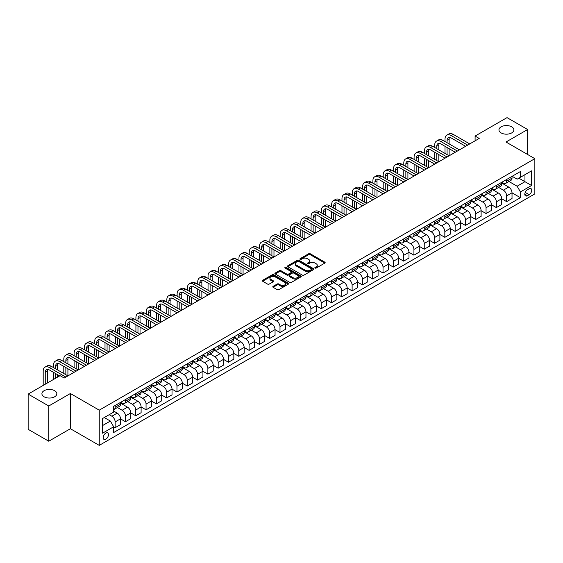 <?xml version="1.0" encoding="UTF-8"?>
<svg xmlns="http://www.w3.org/2000/svg" width="563" height="563" viewBox="0 0 563 563"><rect width="100%" height="100%" fill="white"/><g stroke="black" fill="none" stroke-linecap="round" stroke-linejoin="round"><path stroke-width="0.84" d="M315.09 268.058A0.802 0.464 0 0 0 316.223 268.058L324.816 263.097A1.147 0.662 0 0 0 325.154 262.625A1.147 0.662 0 0 0 324.816 262.161L310.255 253.751A1.147 0.662 0 0 0 308.637 253.751L300.044 258.72A0.802 0.464 0 0 0 301.177 259.367L302.289 258.727A3.659 2.111 0 0 1 307.468 258.727L308.679 259.43A3.659 2.111 0 0 1 309.749 260.922A3.659 2.111 0 0 1 308.679 262.421L307.567 263.062A0.802 0.464 0 0 0 308.7 263.716L309.812 263.069A3.659 2.111 0 0 1 314.991 263.069L316.202 263.773A3.659 2.111 0 0 1 317.272 265.264A3.659 2.111 0 0 1 316.202 266.763L315.09 267.404A0.802 0.464 0 0 0 315.09 268.058L315.09 267.404M54.646 390.701A7.46 4.307 0 0 0 46.518 389.765A7.46 4.307 0 0 0 41.915 393.748A7.46 4.307 0 0 0 44.097 396.788A7.46 4.307 0 0 0 52.232 397.724A7.46 4.307 0 0 0 56.835 393.748A7.46 4.307 0 0 0 54.646 390.701M511.69 126.83A7.46 4.307 0 0 0 503.561 125.894A7.46 4.307 0 0 0 498.952 129.877A7.46 4.307 0 0 0 501.14 132.924A7.46 4.307 0 0 0 509.269 133.853A7.46 4.307 0 0 0 513.871 129.877A7.46 4.307 0 0 0 511.69 126.83M105.837 439.189A3.73 2.153 120 0 0 108.272 435.903A3.73 2.153 120 0 0 107.702 432.919A3.73 2.153 120 0 0 105.837 433.102A3.73 2.153 120 0 0 103.395 436.388A3.73 2.153 120 0 0 103.972 439.379A3.73 2.153 120 0 0 105.837 439.189M273.118 286.356A1.147 0.662 0 0 0 272.788 286.827A1.147 0.662 0 0 0 273.118 287.292L277.207 289.649A1.147 0.662 0 0 0 278.826 289.649L288.369 284.139A1.147 0.662 0 0 0 288.706 283.675A1.147 0.662 0 0 0 288.369 283.203L273.808 274.793A1.147 0.662 0 0 0 272.189 274.793L262.647 280.311A1.147 0.662 0 0 0 262.309 280.775A1.147 0.662 0 0 0 262.647 281.24L267.58 284.09A1.147 0.662 0 0 0 269.198 284.09L273.28 281.732A1.147 0.662 0 0 0 273.618 281.268A1.147 0.662 0 0 0 273.28 280.796L270.838 279.389A3.061 1.766 0 0 1 269.937 278.136A3.061 1.766 0 0 1 271.83 276.503A3.061 1.766 0 0 1 275.166 276.883L284.751 282.422A3.061 1.766 0 0 1 285.645 283.675A3.061 1.766 0 0 1 283.759 285.3A3.061 1.766 0 0 1 280.423 284.92L278.826 283.998A1.147 0.662 0 0 0 277.207 283.998L273.118 286.356L273.118 287.292L277.207 284.948L277.207 283.998M70.389 393.509L48.756 406L28.15 394.1L28.15 429.316L48.756 441.216L70.389 428.725L99.243 445.375L99.243 410.16L70.389 393.509L70.389 428.725M527.637 154.501L527.637 129.518L506.003 142.01L534.85 158.667L99.243 410.16M527.637 129.518L507.031 117.625L475.095 136.063L475.095 140.82M28.15 394.1L60.086 375.662L64.21 378.04L479.212 138.442L475.095 136.063M302.366 275.124A1.147 0.662 0 0 0 303.985 275.124L313.535 269.614A1.147 0.662 0 0 0 313.865 269.142A1.147 0.662 0 0 0 313.535 268.678L298.967 260.268A1.147 0.662 0 0 0 297.348 260.268L287.806 265.778A1.147 0.662 0 0 0 287.468 266.25A1.147 0.662 0 0 0 287.806 266.714L302.366 275.124M285.335 268.234A0.802 0.464 0 0 1 286.145 268.347L286.145 267.39L300.952 275.94A1.147 0.662 0 0 1 301.289 276.405A1.147 0.662 0 0 1 300.952 276.876L291.409 282.387A1.147 0.662 0 0 1 289.79 282.387L275.223 273.977L275.223 273.048A1.147 0.662 0 0 0 274.892 273.512A1.147 0.662 0 0 0 275.223 273.977M275.223 273.048L279.311 270.683A1.147 0.662 0 0 1 280.93 270.683L286.834 274.097A1.147 0.662 0 0 0 288.453 274.097L291.162 272.534A1.147 0.662 0 0 0 291.5 272.063A1.147 0.662 0 0 0 291.162 271.598L285.012 268.044A0.802 0.464 0 0 1 286.145 267.39M529.164 188.788L527.348 189.837A3.61 2.083 120 0 0 524.99 193.018A3.61 2.083 120 0 0 525.539 195.917A3.61 2.083 120 0 0 527.348 195.734L529.164 194.692A3.61 2.083 120 0 0 531.521 191.504A3.61 2.083 120 0 0 530.972 188.612A3.61 2.083 120 0 0 529.164 188.788M99.243 445.375L534.85 193.883L534.85 158.667M512.14 176.296L517.13 179.175L520.423 177.275L520.423 171.518L113.663 406.359L113.663 412.116L102.536 418.541L102.536 433.193L113.663 426.768L113.663 432.532L520.423 197.69L520.423 191.927L517.13 186.219L508.931 181.49M520.423 177.275L531.556 170.849L531.556 185.509L520.423 191.927M48.756 406L48.756 441.216M518.861 178.175L524.962 181.701L524.962 174.657L531.556 170.849M517.13 186.219L524.962 181.701L531.556 185.509M102.536 425.579L110.369 421.061L104.268 417.542M113.663 426.817L115.148 427.676L115.148 421.919A4.666 2.695 -120 0 0 111.854 416.205L109.215 414.685M115.148 427.676L120.503 424.579L120.503 418.823A4.666 2.695 -120 0 0 117.21 413.115L113.663 411.067M120.503 418.872L125.45 421.729L125.45 415.966A4.666 2.695 -120 0 0 122.157 410.258L117.421 407.528M125.45 421.729L130.806 418.633L130.806 412.876A4.666 2.695 -120 0 0 127.512 407.169L120.503 403.122M130.806 412.925L135.753 415.775L135.753 410.019A4.666 2.695 -120 0 0 132.46 404.311L127.724 401.574M135.753 415.775L141.109 412.686L141.109 406.929A4.666 2.695 -120 0 0 137.815 401.215L130.806 397.175M141.109 406.972L146.056 409.829L146.056 404.072A4.666 2.695 -120 0 0 142.763 398.365L138.026 395.627M146.056 409.829L151.412 406.739L151.412 400.976A4.666 2.695 -120 0 0 148.118 395.268L141.109 391.222M151.412 401.025L156.359 403.882L156.359 398.125A4.666 2.695 -120 0 0 153.066 392.411L148.329 389.68M156.359 403.882L161.715 400.786L161.715 395.029A4.666 2.695 -120 0 0 158.421 389.322L151.412 385.275M161.715 395.078L166.662 397.935L166.662 392.179A4.666 2.695 -120 0 0 163.369 386.464L158.632 383.734M166.662 397.935L172.018 394.839L172.018 389.082A4.666 2.695 -120 0 0 168.724 383.375L161.715 379.328M172.018 389.132L176.965 391.982L176.965 386.225A4.666 2.695 -120 0 0 173.671 380.518L168.935 377.78M176.965 391.982L182.321 388.892L182.321 383.136A4.666 2.695 -120 0 0 179.027 377.421L172.018 373.382M182.321 383.185L187.268 386.035L187.268 380.278A4.666 2.695 -120 0 0 183.974 374.571L179.238 371.833M187.268 386.035L192.623 382.946L192.623 377.189A4.666 2.695 -120 0 0 189.33 371.474L182.321 367.428M192.623 377.231L197.571 380.088L197.571 374.332A4.666 2.695 -120 0 0 194.277 368.617L189.541 365.887M197.571 380.088L202.926 376.992L202.926 371.235A4.666 2.695 -120 0 0 199.633 365.528L192.623 361.481M202.926 371.284L207.874 374.142L207.874 368.385A4.666 2.695 -120 0 0 204.58 362.671L199.844 359.94M207.874 374.142L213.229 371.045L213.229 365.288A4.666 2.695 -120 0 0 209.936 359.581L202.926 355.534M213.229 365.338L218.177 368.195L218.177 362.431A4.666 2.695 -120 0 0 214.883 356.724L210.147 353.993M218.177 368.195L223.532 365.098L223.532 359.342A4.666 2.695 -120 0 0 220.239 353.627L213.229 349.588M223.532 359.391L228.479 362.241L228.479 356.485A4.666 2.695 -120 0 0 225.186 350.777L220.45 348.04M228.479 362.241L233.835 359.152L233.835 353.395A4.666 2.695 -120 0 0 230.541 347.681L223.532 343.634M233.835 353.437L238.782 356.295L238.782 350.538A4.666 2.695 -120 0 0 235.489 344.823L230.753 342.093M238.782 356.295L244.145 353.205L244.145 347.441A4.666 2.695 -120 0 0 240.844 341.734L233.835 337.687M244.145 347.491L249.085 350.348L249.085 344.591A4.666 2.695 -120 0 0 245.792 338.877L241.055 336.146M249.085 350.348L254.448 347.251L254.448 341.495A4.666 2.695 -120 0 0 251.147 335.787L244.145 331.741M254.448 341.544L259.388 344.401L259.388 338.637A4.666 2.695 -120 0 0 256.095 332.93L251.358 330.2M259.388 344.401L264.751 341.305L264.751 335.548A4.666 2.695 -120 0 0 261.45 329.834L254.448 325.794M264.751 335.597L269.691 338.447L269.691 332.691A4.666 2.695 -120 0 0 266.398 326.983L261.661 324.246M269.691 338.447L275.054 335.358L275.054 329.601A4.666 2.695 -120 0 0 271.753 323.887L264.751 319.84M275.054 329.644L279.994 332.501L279.994 326.744A4.666 2.695 -120 0 0 276.7 321.03L271.964 318.299M279.994 332.501L285.357 329.411L285.357 323.648A4.666 2.695 -120 0 0 282.056 317.94L275.054 313.894M285.357 323.697L290.297 326.554L290.297 320.797A4.666 2.695 -120 0 0 287.003 315.083L282.267 312.352M290.297 326.554L295.659 323.458L295.659 317.701A4.666 2.695 -120 0 0 292.359 311.993L285.357 307.947M295.659 317.75L300.6 320.607L300.6 314.844A4.666 2.695 -120 0 0 297.306 309.136L292.57 306.406M300.6 320.607L305.962 317.511L305.962 311.754A4.666 2.695 -120 0 0 302.662 306.04L295.659 302M305.962 311.803L310.903 314.654L310.903 308.897A4.666 2.695 -120 0 0 307.609 303.19L302.873 300.452M310.903 314.654L316.265 311.564L316.265 305.808A4.666 2.695 -120 0 0 312.965 300.093L305.962 296.047M316.265 305.85L321.206 308.707L321.206 302.95A4.666 2.695 -120 0 0 317.912 297.243L313.176 294.505M321.206 308.707L326.568 305.618L326.568 299.854A4.666 2.695 -120 0 0 323.268 294.146L316.265 290.1M326.568 299.903L331.508 302.76L331.508 297.004A4.666 2.695 -120 0 0 328.215 291.289L323.479 288.559M331.508 302.76L336.871 299.664L336.871 293.907A4.666 2.695 -120 0 0 333.57 288.2L326.568 284.153M336.871 293.956L341.811 296.814L341.811 291.05A4.666 2.695 -120 0 0 338.518 285.342L333.782 282.612M341.811 296.814L347.174 293.717L347.174 287.96A4.666 2.695 -120 0 0 343.873 282.253L336.871 278.206M347.174 288.01L352.114 290.86L352.114 285.103A4.666 2.695 -120 0 0 348.821 279.396L344.084 276.658M352.114 290.86L357.477 287.77L357.477 282.014A4.666 2.695 -120 0 0 354.176 276.299L347.174 272.26M357.477 282.056L362.417 284.913L362.417 279.157A4.666 2.695 -120 0 0 359.124 273.449L354.387 270.712M362.417 284.913L367.78 281.824L367.78 276.06A4.666 2.695 -120 0 0 364.479 270.353L357.477 266.306M367.78 276.109L372.72 278.966L372.72 273.21A4.666 2.695 -120 0 0 369.427 267.495L364.69 264.765M372.72 278.966L378.083 275.87L378.083 270.113A4.666 2.695 -120 0 0 374.782 264.406L367.78 260.359M378.083 270.163L383.023 273.02L383.023 267.263A4.666 2.695 -120 0 0 379.729 261.549L374.993 258.818M383.023 273.02L388.386 269.923L388.386 264.167A4.666 2.695 -120 0 0 385.085 258.459L378.083 254.413M388.386 264.216L393.326 267.066L393.326 261.309A4.666 2.695 -120 0 0 390.032 255.602L385.296 252.864M393.326 267.066L398.688 263.977L398.688 258.22A4.666 2.695 -120 0 0 395.388 252.506L388.386 248.466M398.688 258.269L403.629 261.119L403.629 255.363A4.666 2.695 -120 0 0 400.335 249.655L395.599 246.918M403.629 261.119L408.991 258.03L408.991 252.273A4.666 2.695 -120 0 0 405.691 246.559L398.688 242.512M408.991 252.315L413.932 255.173L413.932 249.416A4.666 2.695 -120 0 0 410.638 243.702L405.902 240.971M413.932 255.173L419.294 252.076L419.294 246.32A4.666 2.695 -120 0 0 415.994 240.612L408.991 236.566M419.294 246.369L424.235 249.226L424.235 243.469A4.666 2.695 -120 0 0 420.941 237.755L416.205 235.024M424.235 249.226L429.597 246.13L429.597 240.373A4.666 2.695 -120 0 0 426.297 234.665L419.294 230.619M429.597 240.422L434.537 243.279L434.537 237.516A4.666 2.695 -120 0 0 431.244 231.808L426.508 229.078M434.537 243.279L439.9 240.183L439.9 234.426A4.666 2.695 -120 0 0 436.599 228.712L429.597 224.672M439.9 234.475L444.84 237.326L444.84 231.569A4.666 2.695 -120 0 0 441.547 225.862L436.811 223.124M444.84 237.326L450.203 234.236L450.203 228.479A4.666 2.695 -120 0 0 446.902 222.765L439.9 218.718M450.203 228.522L455.143 231.379L455.143 225.622A4.666 2.695 -120 0 0 451.85 219.908L447.113 217.177M455.143 231.379L460.506 228.289L460.506 222.526A4.666 2.695 -120 0 0 457.205 216.818L450.203 212.772M460.506 222.575L465.446 225.432L465.446 219.676A4.666 2.695 -120 0 0 462.153 213.961L457.416 211.231M465.446 225.432L470.809 222.336L470.809 216.579A4.666 2.695 -120 0 0 467.508 210.872L460.506 206.825M470.809 216.628L475.749 219.486L475.749 213.722A4.666 2.695 -120 0 0 472.456 208.014L467.719 205.284M475.749 219.486L481.112 216.389L481.112 210.632A4.666 2.695 -120 0 0 477.811 204.918L470.809 200.878M481.112 210.682L486.052 213.532L486.052 207.775A4.666 2.695 -120 0 0 482.758 202.068L478.022 199.33M486.052 213.532L491.415 210.442L491.415 204.686A4.666 2.695 -120 0 0 488.114 198.971L481.112 194.925M491.415 204.728L496.355 207.585L496.355 201.828A4.666 2.695 -120 0 0 493.061 196.114L488.325 193.383M496.355 207.585L501.717 204.496L501.717 198.732A4.666 2.695 -120 0 0 498.417 193.025L491.415 188.978M501.717 198.781L506.658 201.638L506.658 195.882A4.666 2.695 -120 0 0 503.364 190.167L498.628 187.437M506.658 201.638L512.02 198.542L512.02 192.785A4.666 2.695 -120 0 0 508.72 187.078L501.717 183.031M501.837 182.243L503.364 183.123A4.666 2.695 -120 0 0 505.694 183.355A4.666 2.695 -120 0 0 506.658 181.223L506.658 179.463M491.534 188.197L493.061 189.077A4.666 2.695 -120 0 0 495.391 189.302A4.666 2.695 -120 0 0 496.355 187.169L496.355 185.41M481.231 194.144L482.758 195.023A4.666 2.695 -120 0 0 485.088 195.255A4.666 2.695 -120 0 0 486.052 193.116L486.052 191.357M470.928 200.09L472.456 200.97A4.666 2.695 -120 0 0 474.785 201.202A4.666 2.695 -120 0 0 475.749 199.07L475.749 197.303M460.625 206.037L462.153 206.917A4.666 2.695 -120 0 0 464.482 207.149A4.666 2.695 -120 0 0 465.446 205.016L465.446 203.257M450.323 211.991L451.85 212.87A4.666 2.695 -120 0 0 454.179 213.096A4.666 2.695 -120 0 0 455.143 210.963L455.143 209.204M440.02 217.937L441.547 218.817A4.666 2.695 -120 0 0 443.876 219.049A4.666 2.695 -120 0 0 444.84 216.91L444.84 215.15M429.717 223.884L431.244 224.764A4.666 2.695 -120 0 0 433.573 224.996A4.666 2.695 -120 0 0 434.537 222.864L434.537 221.097M419.414 229.831L420.941 230.71A4.666 2.695 -120 0 0 423.27 230.943A4.666 2.695 -120 0 0 424.235 228.81L424.235 227.051M409.111 235.777L410.638 236.664A4.666 2.695 -120 0 0 412.968 236.889A4.666 2.695 -120 0 0 413.932 234.757L413.932 232.998M398.808 241.731L400.335 242.611A4.666 2.695 -120 0 0 402.665 242.843A4.666 2.695 -120 0 0 403.629 240.704L403.629 238.944M388.505 247.678L390.032 248.557A4.666 2.695 -120 0 0 392.362 248.79A4.666 2.695 -120 0 0 393.326 246.657L393.326 244.891M378.202 253.624L379.729 254.504A4.666 2.695 -120 0 0 382.059 254.736A4.666 2.695 -120 0 0 383.023 252.604L383.023 250.845M367.899 259.571L369.427 260.458A4.666 2.695 -120 0 0 371.756 260.683A4.666 2.695 -120 0 0 372.72 258.551L372.72 256.791M357.596 265.525L359.124 266.405A4.666 2.695 -120 0 0 361.453 266.637A4.666 2.695 -120 0 0 362.417 264.497L362.417 262.738M347.294 271.472L348.821 272.351A4.666 2.695 -120 0 0 351.15 272.583A4.666 2.695 -120 0 0 352.114 270.451L352.114 268.685M336.991 277.418L338.518 278.298A4.666 2.695 -120 0 0 340.847 278.53A4.666 2.695 -120 0 0 341.811 276.398L341.811 274.638M326.688 283.365L328.215 284.245A4.666 2.695 -120 0 0 330.544 284.477A4.666 2.695 -120 0 0 331.508 282.344L331.508 280.585M316.385 289.319L317.912 290.198A4.666 2.695 -120 0 0 320.241 290.431A4.666 2.695 -120 0 0 321.206 288.291L321.206 286.532M306.082 295.265L307.609 296.145A4.666 2.695 -120 0 0 309.939 296.377A4.666 2.695 -120 0 0 310.903 294.238L310.903 292.478M295.779 301.212L297.306 302.092A4.666 2.695 -120 0 0 299.636 302.324A4.666 2.695 -120 0 0 300.6 300.192L300.6 298.432M285.476 307.159L287.003 308.038A4.666 2.695 -120 0 0 289.333 308.271A4.666 2.695 -120 0 0 290.297 306.138L290.297 304.379M275.173 313.112L276.7 313.992A4.666 2.695 -120 0 0 279.03 314.217A4.666 2.695 -120 0 0 279.994 312.085L279.994 310.326M264.87 319.059L266.398 319.939A4.666 2.695 -120 0 0 268.727 320.171A4.666 2.695 -120 0 0 269.691 318.032L269.691 316.272M254.567 325.006L256.095 325.886A4.666 2.695 -120 0 0 258.424 326.118A4.666 2.695 -120 0 0 259.388 323.985L259.388 322.219M244.265 330.953L245.792 331.832A4.666 2.695 -120 0 0 248.121 332.064A4.666 2.695 -120 0 0 249.085 329.932L249.085 328.173M233.962 336.906L235.489 337.786A4.666 2.695 -120 0 0 237.818 338.011A4.666 2.695 -120 0 0 238.782 335.879L238.782 334.119M223.659 342.853L225.186 343.733A4.666 2.695 -120 0 0 227.515 343.965A4.666 2.695 -120 0 0 228.479 341.825L228.479 340.066M213.356 348.8L214.883 349.679A4.666 2.695 -120 0 0 217.212 349.912A4.666 2.695 -120 0 0 218.177 347.779L218.177 346.013M203.053 354.746L204.58 355.626A4.666 2.695 -120 0 0 206.91 355.858A4.666 2.695 -120 0 0 207.874 353.726L207.874 351.966M192.75 360.693L194.277 361.58A4.666 2.695 -120 0 0 196.607 361.805A4.666 2.695 -120 0 0 197.571 359.673L197.571 357.913M182.447 366.647L183.974 367.526A4.666 2.695 -120 0 0 186.304 367.759A4.666 2.695 -120 0 0 187.268 365.619L187.268 363.86M172.144 372.593L173.671 373.473A4.666 2.695 -120 0 0 176.001 373.705A4.666 2.695 -120 0 0 176.965 371.573L176.965 369.807M161.841 378.54L163.369 379.42A4.666 2.695 -120 0 0 165.698 379.652A4.666 2.695 -120 0 0 166.662 377.52L166.662 375.76M151.538 384.487L153.066 385.374A4.666 2.695 -120 0 0 155.395 385.599A4.666 2.695 -120 0 0 156.359 383.466L156.359 381.707M141.236 390.44L142.763 391.32A4.666 2.695 -120 0 0 145.092 391.552A4.666 2.695 -120 0 0 146.056 389.413L146.056 387.654M130.933 396.387L132.46 397.267A4.666 2.695 -120 0 0 134.789 397.499A4.666 2.695 -120 0 0 135.753 395.367L135.753 393.6M120.63 402.334L122.157 403.214A4.666 2.695 -120 0 0 124.486 403.446A4.666 2.695 -120 0 0 125.45 401.313L125.45 399.554M512.02 192.835L520.423 197.69M505.694 183.355L511.056 180.266A4.666 2.695 -120 0 0 512.02 178.126L512.02 176.367M495.391 189.302L500.753 186.212A4.666 2.695 -120 0 0 501.717 184.08L501.717 182.313M485.088 195.255L490.45 192.159A4.666 2.695 -120 0 0 491.415 190.027L491.415 188.267M474.785 201.202L480.148 198.106A4.666 2.695 -120 0 0 481.112 195.973L481.112 194.214M464.482 207.149L469.838 204.059A4.666 2.695 -120 0 0 470.809 201.92L470.809 200.161M454.179 213.096L459.535 210.006A4.666 2.695 -120 0 0 460.506 207.874L460.506 206.107M443.876 219.049L449.232 215.953A4.666 2.695 -120 0 0 450.203 213.82L450.203 212.061M433.573 224.996L438.929 221.899A4.666 2.695 -120 0 0 439.9 219.767L439.9 218.008M423.27 230.943L428.626 227.853A4.666 2.695 -120 0 0 429.597 225.714L429.597 223.954M412.968 236.889L418.323 233.8A4.666 2.695 -120 0 0 419.294 231.667L419.294 229.901M402.665 242.843L408.02 239.747A4.666 2.695 -120 0 0 408.991 237.614L408.991 235.855M392.362 248.79L397.717 245.693A4.666 2.695 -120 0 0 398.688 243.561L398.688 241.801M382.059 254.736L387.414 251.647A4.666 2.695 -120 0 0 388.386 249.508L388.386 247.748M371.756 260.683L377.111 257.594A4.666 2.695 -120 0 0 378.083 255.461L378.083 253.695M361.453 266.637L366.809 263.54A4.666 2.695 -120 0 0 367.78 261.408L367.78 259.649M351.15 272.583L356.506 269.487A4.666 2.695 -120 0 0 357.477 267.355L357.477 265.595M340.847 278.53L346.203 275.441A4.666 2.695 -120 0 0 347.174 273.301L347.174 271.542M330.544 284.477L335.9 281.387A4.666 2.695 -120 0 0 336.871 279.248L336.871 277.489M320.241 290.431L325.597 287.334A4.666 2.695 -120 0 0 326.568 285.202L326.568 283.442M309.939 296.377L315.294 293.281A4.666 2.695 -120 0 0 316.265 291.148L316.265 289.389M299.636 302.324L304.991 299.227A4.666 2.695 -120 0 0 305.962 297.095L305.962 295.336M289.333 308.271L294.688 305.181A4.666 2.695 -120 0 0 295.659 303.042L295.659 301.282M279.03 314.217L284.385 311.128A4.666 2.695 -120 0 0 285.357 308.996L285.357 307.229M268.727 320.171L274.082 317.075A4.666 2.695 -120 0 0 275.054 314.942L275.054 313.183M258.424 326.118L263.78 323.021A4.666 2.695 -120 0 0 264.751 320.889L264.751 319.13M248.121 332.064L253.477 328.975A4.666 2.695 -120 0 0 254.448 326.836L254.448 325.076M237.818 338.011L243.174 334.922A4.666 2.695 -120 0 0 244.145 332.789L244.145 331.023M227.515 343.965L232.871 340.868A4.666 2.695 -120 0 0 233.835 338.736L233.835 336.977M217.212 349.912L222.568 346.815A4.666 2.695 -120 0 0 223.532 344.683L223.532 342.923M206.91 355.858L212.265 352.769A4.666 2.695 -120 0 0 213.229 350.629L213.229 348.87M196.607 361.805L201.962 358.715A4.666 2.695 -120 0 0 202.926 356.583L202.926 354.817M186.304 367.759L191.659 364.662A4.666 2.695 -120 0 0 192.623 362.53L192.623 360.77M176.001 373.705L181.356 370.609A4.666 2.695 -120 0 0 182.321 368.476L182.321 366.717M165.698 379.652L171.053 376.563A4.666 2.695 -120 0 0 172.018 374.423L172.018 372.664M155.395 385.599L160.751 382.509A4.666 2.695 -120 0 0 161.715 380.377L161.715 378.61M145.092 391.552L150.448 388.456A4.666 2.695 -120 0 0 151.412 386.324L151.412 384.564M134.789 397.499L140.145 394.403A4.666 2.695 -120 0 0 141.109 392.27L141.109 390.511M124.486 403.446L129.842 400.356A4.666 2.695 -120 0 0 130.806 398.217L130.806 396.458M113.663 409.582A4.666 2.695 -120 0 0 114.183 409.392L119.539 406.303A4.666 2.695 -120 0 0 120.503 404.164L120.503 402.404M114.183 409.392A4.666 2.695 -120 0 0 115.148 407.26L115.148 405.501M110.369 421.061L113.663 426.768M315.414 268.171L316.202 267.714A3.659 2.111 0 0 0 317.272 266.222L317.272 265.264M309.749 260.922L309.749 261.872A3.659 2.111 0 0 1 308.679 263.371L307.884 263.829M324.816 262.161L324.816 263.097L310.255 254.708A1.147 0.662 0 0 0 308.637 254.708L300.361 259.487M313.535 268.678L313.535 269.614L298.967 261.218A1.147 0.662 0 0 0 297.348 261.218L287.82 266.721M311.508 269.473A0.802 0.464 0 0 0 311.508 268.818L298.728 261.436A0.802 0.464 0 0 0 297.595 261.436L296.419 262.112A3.659 2.111 0 0 0 295.35 263.611A3.659 2.111 0 0 0 296.419 265.103L305.16 270.149A3.659 2.111 0 0 0 310.34 270.149L311.508 269.473L311.508 270.423A0.802 0.464 0 0 0 311.747 270.099L311.747 269.142M295.35 263.611L295.35 264.561A3.659 2.111 0 0 0 296.419 266.053L296.419 265.103M311.508 270.423L310.34 271.099A3.659 2.111 0 0 1 305.16 271.099L296.419 266.053M275.237 273.991L279.311 271.64L279.311 270.683M291.5 272.063L291.5 273.013A1.147 0.662 0 0 1 291.162 273.484L288.453 275.047A1.147 0.662 0 0 1 286.834 275.047L280.93 271.64A1.147 0.662 0 0 0 279.311 271.64M286.145 268.347L300.938 276.883M292.964 277.636A3.061 1.766 0 0 0 296.3 278.016A3.061 1.766 0 0 0 298.186 276.384A3.061 1.766 0 0 0 297.292 275.138L293.914 273.182A1.147 0.662 0 0 0 292.296 273.182L289.586 274.751A1.147 0.662 0 0 0 289.248 275.216A1.147 0.662 0 0 0 289.586 275.687L292.964 277.636L292.964 278.586A3.061 1.766 0 0 0 296.3 278.966A3.061 1.766 0 0 0 298.186 277.334L298.186 276.384M289.248 275.216L289.248 276.166A1.147 0.662 0 0 0 289.586 276.637L289.586 275.687M292.964 278.586L289.586 276.637M285.645 283.675L285.645 284.625A3.061 1.766 0 0 1 283.759 286.257A3.061 1.766 0 0 1 280.423 285.87L278.826 284.948A1.147 0.662 0 0 0 277.207 284.948M269.937 278.136L269.937 279.086A3.061 1.766 0 0 0 270.838 280.339L270.838 279.389M273.28 280.796L273.28 281.732L270.838 280.339M288.369 283.203L288.369 284.139L273.808 275.75A1.147 0.662 0 0 0 272.189 275.75L262.661 281.254M445.009 141.538L445.009 139.152A8.741 5.046 60 0 1 446.818 135.155L448.88 133.966A8.741 5.046 60 0 1 453.25 134.395L469.732 143.917M446.818 135.155A8.741 5.046 60 0 1 451.188 135.584L467.677 145.106M465.615 146.296L451.188 137.963A5.827 3.364 -120 0 0 448.275 137.675A5.827 3.364 -120 0 0 447.071 140.342L447.071 142.728M449.492 137.407A5.827 3.364 -120 0 0 449.126 139.152L449.126 143.917M447.071 147.485L447.071 154.621M449.126 148.674L449.126 155.81L432.644 146.296L430.582 147.485L447.071 157M445.009 153.432L445.009 146.296M434.706 147.485L434.706 145.106A8.741 5.046 60 0 1 436.515 141.102L438.577 139.913A8.741 5.046 60 0 1 442.947 140.342L459.429 149.864M436.515 141.102A8.741 5.046 60 0 1 440.885 141.538L457.374 151.053M455.312 152.242L440.885 143.917A5.827 3.364 -120 0 0 437.972 143.628A5.827 3.364 -120 0 0 436.768 146.296L436.768 148.674M439.189 143.354A5.827 3.364 -120 0 0 438.823 145.106L438.823 149.864M436.768 153.432L436.768 160.568M438.823 154.621L438.823 161.757L422.341 152.242L420.28 153.432L436.768 162.946M434.706 159.378L434.706 152.242M445.009 158.189L430.582 149.864A5.827 3.364 -120 0 0 427.669 149.575A5.827 3.364 -120 0 0 426.465 152.242L426.465 154.621M428.886 149.308A5.827 3.364 -120 0 0 428.52 151.053L428.52 155.81M426.465 159.378L426.465 166.521M428.52 160.568L428.52 167.711L412.039 158.189L409.977 159.378L426.465 168.9M424.403 165.325L424.403 158.189M424.403 153.432L424.403 151.053A8.741 5.046 60 0 1 426.212 147.049A8.741 5.046 60 0 1 430.582 147.485M426.212 147.049L428.274 145.859A8.741 5.046 60 0 1 432.644 146.296M434.706 164.136L420.28 155.81A5.827 3.364 -120 0 0 417.366 155.522A5.827 3.364 -120 0 0 416.163 158.189L416.163 160.568M418.583 155.254A5.827 3.364 -120 0 0 418.218 157L418.218 161.757M416.163 165.325L416.163 172.468M418.218 166.521L418.218 173.657L401.736 164.136L399.674 165.325L416.163 174.847M414.101 171.279L414.101 164.136M414.101 159.378L414.101 157A8.741 5.046 60 0 1 415.909 152.995A8.741 5.046 60 0 1 420.28 153.432M415.909 152.995L417.971 151.806A8.741 5.046 60 0 1 422.341 152.242M424.403 170.089L409.977 161.757A5.827 3.364 -120 0 0 407.063 161.468A5.827 3.364 -120 0 0 405.86 164.136L405.86 166.521M408.281 161.201A5.827 3.364 -120 0 0 407.915 162.946L407.915 167.711M405.86 171.279L405.86 178.415M407.915 172.468L407.915 179.604L391.433 170.089L389.371 171.279L405.86 180.793M403.798 177.225L403.798 170.089M403.798 165.325L403.798 162.946A8.741 5.046 60 0 1 405.606 158.949A8.741 5.046 60 0 1 409.977 159.378M405.606 158.949L407.668 157.76A8.741 5.046 60 0 1 412.039 158.189M414.101 176.036L399.674 167.711A5.827 3.364 -120 0 0 396.76 167.422A5.827 3.364 -120 0 0 395.557 170.089L395.557 172.468M397.978 167.148A5.827 3.364 -120 0 0 397.612 168.9L397.612 173.657M395.557 177.225L395.557 184.361M397.612 178.415L397.612 185.551L381.13 176.036L379.068 177.225L395.557 186.74M393.495 183.172L393.495 176.036M393.495 171.279L393.495 168.9A8.741 5.046 60 0 1 395.303 164.896A8.741 5.046 60 0 1 399.674 165.325M395.303 164.896L397.365 163.706A8.741 5.046 60 0 1 401.736 164.136M403.798 181.983L389.371 173.657A5.827 3.364 -120 0 0 386.457 173.369A5.827 3.364 -120 0 0 385.254 176.036L385.254 178.415M387.675 173.101A5.827 3.364 -120 0 0 387.309 174.847L387.309 179.604M385.254 183.172L385.254 190.308M387.309 184.361L387.309 191.504L370.827 181.983L368.765 183.172L385.254 192.694M383.192 189.119L383.192 181.983M383.192 177.225L383.192 174.847A8.741 5.046 60 0 1 385.001 170.842A8.741 5.046 60 0 1 389.371 171.279M385.001 170.842L387.062 169.653A8.741 5.046 60 0 1 391.433 170.089M393.495 187.929L379.068 179.604A5.827 3.364 -120 0 0 376.154 179.316A5.827 3.364 -120 0 0 374.951 181.983L374.951 184.361M377.372 179.048A5.827 3.364 -120 0 0 377.006 180.793L377.006 185.551M374.951 189.119L374.951 196.262M377.006 190.308L377.006 197.451L360.524 187.929L358.462 189.119L374.951 198.64M372.889 195.072L372.889 187.929M372.889 183.172L372.889 180.793A8.741 5.046 60 0 1 374.698 176.789A8.741 5.046 60 0 1 379.068 177.225M374.698 176.789L376.76 175.6A8.741 5.046 60 0 1 381.13 176.036M383.192 193.883L368.765 185.551A5.827 3.364 -120 0 0 365.851 185.262A5.827 3.364 -120 0 0 364.648 187.929L364.648 190.308M367.069 184.995A5.827 3.364 -120 0 0 366.703 186.74L366.703 191.504M364.648 195.072L364.648 202.208M366.703 196.262L366.703 203.398L350.221 193.883L348.159 195.072L364.648 204.587M362.586 201.019L362.586 193.883M362.586 189.119L362.586 186.74A8.741 5.046 60 0 1 364.395 182.743A8.741 5.046 60 0 1 368.765 183.172M364.395 182.743L366.457 181.553A8.741 5.046 60 0 1 370.827 181.983M372.889 199.83L358.462 191.504A5.827 3.364 -120 0 0 355.549 191.216A5.827 3.364 -120 0 0 354.345 193.883L354.345 196.262M356.766 190.941A5.827 3.364 -120 0 0 356.4 192.694L356.4 197.451M354.345 201.019L354.345 208.155M356.4 202.208L356.4 209.345L339.918 199.83L337.856 201.019L354.345 210.534M352.283 206.966L352.283 199.83M352.283 195.072L352.283 192.694A8.741 5.046 60 0 1 354.092 188.689A8.741 5.046 60 0 1 358.462 189.119M354.092 188.689L356.154 187.5A8.741 5.046 60 0 1 360.524 187.929M362.586 205.776L348.159 197.451A5.827 3.364 -120 0 0 345.246 197.163A5.827 3.364 -120 0 0 344.042 199.83L344.042 202.208M346.463 196.895A5.827 3.364 -120 0 0 346.097 198.64L346.097 203.398M344.042 206.966L344.042 214.102M346.097 208.155L346.097 215.291L329.615 205.776L327.553 206.966L344.042 216.488M341.98 212.913L341.98 205.776M341.98 201.019L341.98 198.64A8.741 5.046 60 0 1 343.789 194.636A8.741 5.046 60 0 1 348.159 195.072M343.789 194.636L345.851 193.447A8.741 5.046 60 0 1 350.221 193.883M352.283 211.723L337.856 203.398A5.827 3.364 -120 0 0 334.943 203.109A5.827 3.364 -120 0 0 333.739 205.776L333.739 208.155M336.16 202.842A5.827 3.364 -120 0 0 335.794 204.587L335.794 209.345M333.739 212.913L333.739 220.056M335.794 214.102L335.794 221.245L319.312 211.723L317.25 212.913L333.739 222.434M331.677 218.866L331.677 211.723M331.677 206.966L331.677 204.587A8.741 5.046 60 0 1 333.486 200.583A8.741 5.046 60 0 1 337.856 201.019M333.486 200.583L335.548 199.393A8.741 5.046 60 0 1 339.918 199.83M341.98 217.677L327.553 209.345A5.827 3.364 -120 0 0 324.64 209.056A5.827 3.364 -120 0 0 323.436 211.723L323.436 214.102M325.857 208.789A5.827 3.364 -120 0 0 325.491 210.534L325.491 215.291M323.436 218.866L323.436 226.002M325.491 220.056L325.491 227.192L309.01 217.677L306.948 218.866L323.436 228.381M321.374 224.813L321.374 217.677M321.374 212.913L321.374 210.534A8.741 5.046 60 0 1 323.183 206.537A8.741 5.046 60 0 1 327.553 206.966M323.183 206.537L325.245 205.347A8.741 5.046 60 0 1 329.615 205.776M331.677 223.624L317.25 215.291A5.827 3.364 -120 0 0 314.337 215.003A5.827 3.364 -120 0 0 313.134 217.677L313.134 220.056M315.554 214.735A5.827 3.364 -120 0 0 315.189 216.488L315.189 221.245M313.134 224.813L313.134 231.949M315.189 226.002L315.189 233.138L298.707 223.624L296.645 224.813L313.134 234.328M311.072 230.76L311.072 223.624M311.072 218.866L311.072 216.488A8.741 5.046 60 0 1 312.88 212.483A8.741 5.046 60 0 1 317.25 212.913M312.88 212.483L314.942 211.294A8.741 5.046 60 0 1 319.312 211.723M321.374 229.57L306.948 221.245A5.827 3.364 -120 0 0 304.034 220.956A5.827 3.364 -120 0 0 302.831 223.624L302.831 226.002M305.252 220.682A5.827 3.364 -120 0 0 304.886 222.434L304.886 227.192M302.831 230.76L302.831 237.896M304.886 231.949L304.886 239.085L288.404 229.57L286.342 230.76L302.824 240.274M300.769 236.706L300.769 229.57M300.769 224.813L300.769 222.434A8.741 5.046 60 0 1 302.577 218.43A8.741 5.046 60 0 1 306.948 218.866M302.577 218.43L304.639 217.241A8.741 5.046 60 0 1 309.01 217.677M311.072 235.517L296.645 227.192A5.827 3.364 -120 0 0 293.731 226.903A5.827 3.364 -120 0 0 292.521 229.57L292.521 231.949M294.949 226.636A5.827 3.364 -120 0 0 294.583 228.381L294.583 233.138M292.521 236.706L292.521 243.849M294.583 237.896L294.583 245.039L278.101 235.517L276.039 236.706L292.521 246.228M290.466 242.66L290.466 235.517M290.466 230.76L290.466 228.381A8.741 5.046 60 0 1 292.274 224.377A8.741 5.046 60 0 1 296.645 224.813M292.274 224.377L294.336 223.187A8.741 5.046 60 0 1 298.707 223.624M300.769 241.471L286.342 233.138A5.827 3.364 -120 0 0 283.428 232.85A5.827 3.364 -120 0 0 282.218 235.517L282.218 237.896M284.646 232.582A5.827 3.364 -120 0 0 284.28 234.328L284.28 239.085M282.218 242.66L282.218 249.796M284.28 243.849L284.28 250.985L267.798 241.471L265.736 242.66L282.218 252.175M280.163 248.607L280.163 241.471M280.163 236.706L280.163 234.328A8.741 5.046 60 0 1 281.972 230.33A8.741 5.046 60 0 1 286.342 230.76M281.972 230.33L284.034 229.141A8.741 5.046 60 0 1 288.404 229.57M290.466 247.417L276.039 239.085A5.827 3.364 -120 0 0 273.125 238.796A5.827 3.364 -120 0 0 271.915 241.471L271.915 243.849M274.343 238.529A5.827 3.364 -120 0 0 273.977 240.274L273.977 245.039M271.915 248.607L271.915 255.743M273.977 249.796L273.977 256.932L257.495 247.417L255.433 248.607L271.915 258.121M269.86 254.553L269.86 247.417M269.86 242.66L269.86 240.274A8.741 5.046 60 0 1 271.669 236.277A8.741 5.046 60 0 1 276.039 236.706M271.669 236.277L273.731 235.088A8.741 5.046 60 0 1 278.101 235.517M280.163 253.364L265.736 245.039A5.827 3.364 -120 0 0 262.822 244.75A5.827 3.364 -120 0 0 261.612 247.417L261.612 249.796M264.04 244.476A5.827 3.364 -120 0 0 263.674 246.228L263.674 250.985M261.612 254.553L261.612 261.689M263.674 255.743L263.674 262.879L247.192 253.364L245.13 254.553L261.612 264.068M259.557 260.5L259.557 253.364M259.557 248.607L259.557 246.228A8.741 5.046 60 0 1 261.366 242.224A8.741 5.046 60 0 1 265.736 242.66M261.366 242.224L263.428 241.034A8.741 5.046 60 0 1 267.798 241.471M269.86 259.311L255.433 250.985A5.827 3.364 -120 0 0 252.52 250.697A5.827 3.364 -120 0 0 251.309 253.364L251.309 255.743M253.737 250.429A5.827 3.364 -120 0 0 253.371 252.175L253.371 256.932M251.309 260.5L251.309 267.643M253.371 261.689L253.371 268.832L236.889 259.311L234.827 260.5L251.309 270.022M249.254 266.454L249.254 259.311M249.254 254.553L249.254 252.175A8.741 5.046 60 0 1 251.063 248.17A8.741 5.046 60 0 1 255.433 248.607M251.063 248.17L253.125 246.981A8.741 5.046 60 0 1 257.495 247.417M259.557 265.257L245.13 256.932A5.827 3.364 -120 0 0 242.217 256.644A5.827 3.364 -120 0 0 241.006 259.311L241.006 261.689M243.434 256.376A5.827 3.364 -120 0 0 243.068 258.121L243.068 262.879M241.006 266.454L241.006 273.59M243.068 267.643L243.068 274.779L226.586 265.257L224.524 266.454L241.006 275.969M238.951 272.401L238.951 265.257M238.951 260.5L238.951 258.121A8.741 5.046 60 0 1 240.76 254.124A8.741 5.046 60 0 1 245.13 254.553M240.76 254.124L242.822 252.928A8.741 5.046 60 0 1 247.192 253.364M249.254 271.211L234.827 262.879A5.827 3.364 -120 0 0 231.914 262.59A5.827 3.364 -120 0 0 230.703 265.257L230.703 267.643M233.131 262.323A5.827 3.364 -120 0 0 232.765 264.068L232.765 268.832M230.703 272.401L230.703 279.537M232.765 273.59L232.765 280.726L216.283 271.211L214.221 272.401L230.703 281.915M228.648 278.347L228.648 271.211M228.648 266.454L228.648 264.068A8.741 5.046 60 0 1 230.457 260.071A8.741 5.046 60 0 1 234.827 260.5M230.457 260.071L232.519 258.881A8.741 5.046 60 0 1 236.889 259.311M238.951 277.158L224.524 268.832A5.827 3.364 -120 0 0 221.611 268.544A5.827 3.364 -120 0 0 220.4 271.211L220.4 273.59M222.828 268.269A5.827 3.364 -120 0 0 222.462 270.022L222.462 274.779M220.4 278.347L220.4 285.483M222.462 279.537L222.462 286.673L205.981 277.158L203.919 278.347L220.4 287.862M218.345 284.294L218.345 277.158M218.345 272.401L218.345 270.022A8.741 5.046 60 0 1 220.154 266.017A8.741 5.046 60 0 1 224.524 266.454M220.154 266.017L222.216 264.828A8.741 5.046 60 0 1 226.586 265.257M228.648 283.105L214.221 274.779A5.827 3.364 -120 0 0 211.308 274.491A5.827 3.364 -120 0 0 210.098 277.158L210.098 279.537M212.525 274.223A5.827 3.364 -120 0 0 212.16 275.969L212.16 280.726M210.098 284.294L210.098 291.437M212.16 285.483L212.16 292.626L195.678 283.105L193.616 284.294L210.098 293.816M208.043 290.241L208.043 283.105M208.043 278.347L208.043 275.969A8.741 5.046 60 0 1 209.851 271.964A8.741 5.046 60 0 1 214.221 272.401M209.851 271.964L211.913 270.775A8.741 5.046 60 0 1 216.283 271.211M218.345 289.051L203.919 280.726A5.827 3.364 -120 0 0 201.005 280.437A5.827 3.364 -120 0 0 199.795 283.105L199.795 285.483M202.223 280.17A5.827 3.364 -120 0 0 201.857 281.915L201.857 286.673M199.795 290.241L199.795 297.384M201.857 291.437L201.857 298.573L185.375 289.051L183.313 290.241L199.795 299.762M197.74 296.194L197.74 289.051M197.74 284.294L197.74 281.915A8.741 5.046 60 0 1 199.548 277.911A8.741 5.046 60 0 1 203.919 278.347M199.548 277.911L201.61 276.722A8.741 5.046 60 0 1 205.981 277.158M208.043 295.005L193.616 286.673A5.827 3.364 -120 0 0 190.702 286.384A5.827 3.364 -120 0 0 189.492 289.051L189.492 291.437M191.92 286.117A5.827 3.364 -120 0 0 191.554 287.862L191.554 292.626M189.492 296.194L189.492 303.33M191.554 297.384L191.554 304.52L175.072 295.005L173.01 296.194L189.492 305.709M187.437 302.141L187.437 295.005M187.437 290.241L187.437 287.862A8.741 5.046 60 0 1 189.245 283.865A8.741 5.046 60 0 1 193.616 284.294M189.245 283.865L191.307 282.675A8.741 5.046 60 0 1 195.678 283.105M197.74 300.952L183.313 292.626A5.827 3.364 -120 0 0 180.399 292.338A5.827 3.364 -120 0 0 179.189 295.005L179.189 297.384M181.617 292.063A5.827 3.364 -120 0 0 181.251 293.816L181.251 298.573M179.189 302.141L179.189 309.277M181.251 303.33L181.251 310.466L164.769 300.952L162.707 302.141L179.189 311.656M177.134 308.088L177.134 300.952M177.134 296.194L177.134 293.816A8.741 5.046 60 0 1 178.943 289.811A8.741 5.046 60 0 1 183.313 290.241M178.943 289.811L181.004 288.622A8.741 5.046 60 0 1 185.375 289.051M187.437 306.898L173.01 298.573A5.827 3.364 -120 0 0 170.096 298.284A5.827 3.364 -120 0 0 168.886 300.952L168.886 303.33M171.314 298.017A5.827 3.364 -120 0 0 170.948 299.762L170.948 304.52M168.886 308.088L168.886 315.224M170.948 309.277L170.948 316.42L154.466 306.898L152.404 308.088L168.886 317.609M166.831 314.034L166.831 306.898M166.831 302.141L166.831 299.762A8.741 5.046 60 0 1 168.64 295.758A8.741 5.046 60 0 1 173.01 296.194M168.64 295.758L170.702 294.569A8.741 5.046 60 0 1 175.072 295.005M177.134 312.845L162.707 304.52A5.827 3.364 -120 0 0 159.793 304.231A5.827 3.364 -120 0 0 158.583 306.898L158.583 309.277M161.011 303.964A5.827 3.364 -120 0 0 160.645 305.709L160.645 310.466M158.583 314.034L158.583 321.177M160.645 315.224L160.645 322.367L144.163 312.845L142.101 314.034L158.583 323.556M156.528 319.988L156.528 312.845M156.528 308.088L156.528 305.709A8.741 5.046 60 0 1 158.337 301.705A8.741 5.046 60 0 1 162.707 302.141M158.337 301.705L160.399 300.515A8.741 5.046 60 0 1 164.769 300.952M166.831 318.799L152.404 310.466A5.827 3.364 -120 0 0 149.491 310.178A5.827 3.364 -120 0 0 148.28 312.845L148.28 315.224M150.708 309.91A5.827 3.364 -120 0 0 150.342 311.656L150.342 316.42M148.28 319.988L148.28 327.124M150.342 321.177L150.342 328.313L133.86 318.799L131.798 319.988L148.28 329.503M146.225 325.935L146.225 318.799M146.225 314.034L146.225 311.656A8.741 5.046 60 0 1 148.034 307.658A8.741 5.046 60 0 1 152.404 308.088M148.034 307.658L150.096 306.469A8.741 5.046 60 0 1 154.466 306.898M156.528 324.745L142.101 316.42A5.827 3.364 -120 0 0 139.188 316.132A5.827 3.364 -120 0 0 137.977 318.799L137.977 321.177M140.405 315.857A5.827 3.364 -120 0 0 140.039 317.609L140.039 322.367M137.977 325.935L137.977 333.071M140.039 327.124L140.039 334.26L123.557 324.745L121.495 325.935L137.977 335.449M135.922 331.881L135.922 324.745M135.922 319.988L135.922 317.609A8.741 5.046 60 0 1 137.731 313.605A8.741 5.046 60 0 1 142.101 314.034M137.731 313.605L139.793 312.416A8.741 5.046 60 0 1 144.163 312.845M146.225 330.692L131.798 322.367A5.827 3.364 -120 0 0 128.885 322.078A5.827 3.364 -120 0 0 127.674 324.745L127.674 327.124M130.102 321.811A5.827 3.364 -120 0 0 129.736 323.556L129.736 328.313M127.674 331.881L127.674 339.017M129.736 333.071L129.736 340.207L113.254 330.692L111.192 331.881L127.674 341.403M125.619 337.828L125.619 330.692M125.619 325.935L125.619 323.556A8.741 5.046 60 0 1 127.428 319.552A8.741 5.046 60 0 1 131.798 319.988M127.428 319.552L129.49 318.362A8.741 5.046 60 0 1 133.86 318.799M135.922 336.639L121.495 328.313A5.827 3.364 -120 0 0 118.582 328.025A5.827 3.364 -120 0 0 117.371 330.692L117.371 333.071M119.799 327.757A5.827 3.364 -120 0 0 119.433 329.503L119.433 334.26M117.371 337.828L117.371 344.971M119.433 339.017L119.433 346.161L102.952 336.639L100.89 337.828L117.371 347.35M115.316 343.782L115.316 336.639M115.316 331.881L115.316 329.503A8.741 5.046 60 0 1 117.125 325.498A8.741 5.046 60 0 1 121.495 325.935M117.125 325.498L119.187 324.309A8.741 5.046 60 0 1 123.557 324.745M125.619 342.593L111.192 334.26A5.827 3.364 -120 0 0 108.279 333.972A5.827 3.364 -120 0 0 107.069 336.639L107.069 339.017M109.496 333.704A5.827 3.364 -120 0 0 109.131 335.449L109.131 340.207M107.069 343.782L107.069 350.918M109.131 344.971L109.131 352.107L92.649 342.593L90.587 343.782L107.069 353.297M105.014 349.729L105.014 342.593M105.014 337.828L105.014 335.449A8.741 5.046 60 0 1 106.822 331.452A8.741 5.046 60 0 1 111.192 331.881M106.822 331.452L108.884 330.263A8.741 5.046 60 0 1 113.254 330.692M115.316 348.539L100.89 340.207A5.827 3.364 -120 0 0 97.976 339.918A5.827 3.364 -120 0 0 96.766 342.593L96.766 344.971M99.194 339.651A5.827 3.364 -120 0 0 98.828 341.403L98.828 346.161M96.766 349.729L96.766 356.865M98.828 350.918L98.828 358.054L82.346 348.539L80.284 349.729L96.766 359.243M94.711 355.675L94.711 348.539M94.711 343.782L94.711 341.403A8.741 5.046 60 0 1 96.519 337.399A8.741 5.046 60 0 1 100.89 337.828M96.519 337.399L98.581 336.21A8.741 5.046 60 0 1 102.952 336.639M105.014 354.486L90.587 346.161A5.827 3.364 -120 0 0 87.673 345.872A5.827 3.364 -120 0 0 86.463 348.539L86.463 350.918M88.891 345.598A5.827 3.364 -120 0 0 88.525 347.35L88.525 352.107M86.463 355.675L86.463 362.811M88.525 356.865L88.525 364.001L72.043 354.486L69.981 355.675L86.463 365.19M84.401 361.622L84.401 354.486M84.401 349.729L84.401 347.35A8.741 5.046 60 0 1 86.216 343.346A8.741 5.046 60 0 1 90.587 343.782M86.216 343.346L88.278 342.156A8.741 5.046 60 0 1 92.649 342.593M94.704 360.433L80.284 352.107A5.827 3.364 -120 0 0 77.37 351.819A5.827 3.364 -120 0 0 76.16 354.486L76.16 356.865M78.588 351.551A5.827 3.364 -120 0 0 78.222 353.297L78.222 358.054M76.16 361.622L76.16 368.765M78.222 362.811L78.222 369.954L61.74 360.433L59.678 361.622L76.16 371.144M74.098 367.576L74.098 360.433M74.098 355.675L74.098 353.297A8.741 5.046 60 0 1 75.914 349.292A8.741 5.046 60 0 1 80.284 349.729M75.914 349.292L77.975 348.103A8.741 5.046 60 0 1 82.346 348.539M84.401 366.386L69.981 358.054A5.827 3.364 -120 0 0 67.067 357.765A5.827 3.364 -120 0 0 65.857 360.433L65.857 362.811M68.285 357.498A5.827 3.364 -120 0 0 67.919 359.243L67.919 364.001M65.857 367.576L65.857 374.712M67.919 368.765L67.919 375.901L51.437 366.386L49.375 367.576L65.857 377.09M63.795 373.522L63.795 366.386M63.795 361.622L63.795 359.243A8.741 5.046 60 0 1 65.611 355.246A8.741 5.046 60 0 1 69.981 355.675M65.611 355.246L67.673 354.057A8.741 5.046 60 0 1 72.043 354.486M74.098 372.333L59.678 364.001A5.827 3.364 -120 0 0 56.764 363.712A5.827 3.364 -120 0 0 55.554 366.386L55.554 368.765M57.982 363.445A5.827 3.364 -120 0 0 57.616 365.19L57.616 369.954M55.554 373.522L55.554 378.28M57.616 374.712L57.616 377.09M53.492 379.469L53.492 372.333M53.492 367.576L53.492 365.19A8.741 5.046 60 0 1 55.308 361.193A8.741 5.046 60 0 1 59.678 361.622M55.308 361.193L57.37 360.003A8.741 5.046 60 0 1 61.74 360.433M59.678 375.901L49.375 369.954A5.827 3.364 -120 0 0 46.462 369.666A5.827 3.364 -120 0 0 45.251 372.333L45.251 384.226M47.679 369.391A5.827 3.364 -120 0 0 47.313 371.144L47.313 383.037M43.189 385.416L43.189 371.144A8.741 5.046 60 0 1 45.005 367.139A8.741 5.046 60 0 1 49.375 367.576M45.005 367.139L47.067 365.95A8.741 5.046 60 0 1 51.437 366.386M111.854 416.205L117.21 413.115M122.157 410.258L127.512 407.169M132.46 404.311L137.815 401.215M142.763 398.365L148.118 395.268M153.066 392.411L158.421 389.322M163.369 386.464L168.724 383.375M173.671 380.518L179.027 377.421M183.974 374.571L189.33 371.474M194.277 368.617L199.633 365.528M204.58 362.671L209.936 359.581M214.883 356.724L220.239 353.627M225.186 350.777L230.541 347.681M235.489 344.823L240.844 341.734M245.792 338.877L251.147 335.787M256.095 332.93L261.45 329.834M266.398 326.983L271.753 323.887M276.7 321.03L282.056 317.94M287.003 315.083L292.359 311.993M297.306 309.136L302.662 306.04M307.609 303.19L312.965 300.093M317.912 297.243L323.268 294.146M328.215 291.289L333.57 288.2M338.518 285.342L343.873 282.253M348.821 279.396L354.176 276.299M359.124 273.449L364.479 270.353M369.427 267.495L374.782 264.406M379.729 261.549L385.085 258.459M390.032 255.602L395.388 252.506M400.335 249.655L405.691 246.559M410.638 243.702L415.994 240.612M420.941 237.755L426.297 234.665M431.244 231.808L436.599 228.712M441.547 225.862L446.902 222.765M451.85 219.908L457.205 216.818M462.153 213.961L467.508 210.872M472.456 208.014L477.811 204.918M482.758 202.068L488.114 198.971M493.061 196.114L498.417 193.025M503.364 190.167L508.72 187.078M506.658 181.223L512.02 178.126M506.658 195.882L512.02 192.785M496.355 201.828L501.717 198.732M496.355 187.169L501.717 184.08M486.052 207.775L491.415 204.686M486.052 193.116L491.415 190.027M475.749 213.722L481.112 210.632M475.749 199.07L481.112 195.973M465.446 219.676L470.809 216.579M465.446 205.016L470.809 201.92M455.143 225.622L460.506 222.526M455.143 210.963L460.506 207.874M444.84 231.569L450.203 228.479M444.84 216.91L450.203 213.82M434.537 237.516L439.9 234.426M434.537 222.864L439.9 219.767M424.235 243.469L429.597 240.373M424.235 228.81L429.597 225.714M413.932 249.416L419.294 246.32M413.932 234.757L419.294 231.667M403.629 255.363L408.991 252.273M403.629 240.704L408.991 237.614M393.326 261.309L398.688 258.22M393.326 246.657L398.688 243.561M383.023 267.263L388.386 264.167M383.023 252.604L388.386 249.508M372.72 273.21L378.083 270.113M372.72 258.551L378.083 255.461M362.417 279.157L367.78 276.06M362.417 264.497L367.78 261.408M352.114 285.103L357.477 282.014M352.114 270.451L357.477 267.355M341.811 291.05L347.174 287.96M341.811 276.398L347.174 273.301M331.508 297.004L336.871 293.907M331.508 282.344L336.871 279.248M321.206 302.95L326.568 299.854M321.206 288.291L326.568 285.202M310.903 308.897L316.265 305.808M310.903 294.238L316.265 291.148M300.6 314.844L305.962 311.754M300.6 300.192L305.962 297.095M290.297 320.797L295.659 317.701M290.297 306.138L295.659 303.042M279.994 326.744L285.357 323.648M279.994 312.085L285.357 308.996M269.691 332.691L275.054 329.601M269.691 318.032L275.054 314.942M259.388 338.637L264.751 335.548M259.388 323.985L264.751 320.889M249.085 344.591L254.448 341.495M249.085 329.932L254.448 326.836M238.782 350.538L244.145 347.441M238.782 335.879L244.145 332.789M228.479 356.485L233.835 353.395M228.479 341.825L233.835 338.736M218.177 362.431L223.532 359.342M218.177 347.779L223.532 344.683M207.874 368.385L213.229 365.288M207.874 353.726L213.229 350.629M197.571 374.332L202.926 371.235M197.571 359.673L202.926 356.583M187.268 380.278L192.623 377.189M187.268 365.619L192.623 362.53M176.965 386.225L182.321 383.136M176.965 371.573L182.321 368.476M166.662 392.179L172.018 389.082M166.662 377.52L172.018 374.423M156.359 398.125L161.715 395.029M156.359 383.466L161.715 380.377M146.056 404.072L151.412 400.976M146.056 389.413L151.412 386.324M135.753 410.019L141.109 406.929M135.753 395.367L141.109 392.27M125.45 415.966L130.806 412.876M125.45 401.313L130.806 398.217M115.148 421.919L120.503 418.823M115.148 407.26L120.503 404.164M525.209 192.405L529.164 194.692M524.793 194.263L527.348 195.734M316.202 267.714L316.202 266.763M307.567 263.716L307.567 263.062M308.679 263.371L308.679 262.421M300.044 259.367L300.044 258.72M308.637 254.708L308.637 253.751M310.255 254.708L310.255 253.751M287.806 266.714L287.806 265.778M297.348 261.218L297.348 260.268M298.967 261.218L298.967 260.268M305.16 271.099L305.16 270.149M310.34 271.099L310.34 270.149M280.93 271.64L280.93 270.683M286.834 275.047L286.834 274.097M288.453 275.047L288.453 274.097M291.162 273.484L291.162 272.534M300.952 276.876L300.952 275.94M278.826 284.948L278.826 283.998M280.423 285.87L280.423 284.92M262.647 281.24L262.647 280.311M272.189 275.75L272.189 274.793M273.808 275.75L273.808 274.793M453.25 134.395L451.188 135.584M449.126 139.152L447.071 140.342M442.947 140.342L440.885 141.538M438.823 145.106L436.768 146.296M428.52 151.053L426.465 152.242M418.218 157L416.163 158.189M407.915 162.946L405.86 164.136M397.612 168.9L395.557 170.089M387.309 174.847L385.254 176.036M377.006 180.793L374.951 181.983M366.703 186.74L364.648 187.929M356.4 192.694L354.345 193.883M346.097 198.64L344.042 199.83M335.794 204.587L333.739 205.776M325.491 210.534L323.436 211.723M315.189 216.488L313.134 217.677M304.886 222.434L302.831 223.624M294.583 228.381L292.521 229.57M284.28 234.328L282.218 235.517M273.977 240.274L271.915 241.471M263.674 246.228L261.612 247.417M253.371 252.175L251.309 253.364M243.068 258.121L241.006 259.311M232.765 264.068L230.703 265.257M222.462 270.022L220.4 271.211M212.16 275.969L210.098 277.158M201.857 281.915L199.795 283.105M191.554 287.862L189.492 289.051M181.251 293.816L179.189 295.005M170.948 299.762L168.886 300.952M160.645 305.709L158.583 306.898M150.342 311.656L148.28 312.845M140.039 317.609L137.977 318.799M129.736 323.556L127.674 324.745M119.433 329.503L117.371 330.692M109.131 335.449L107.069 336.639M98.828 341.403L96.766 342.593M88.525 347.35L86.463 348.539M78.222 353.297L76.16 354.486M67.919 359.243L65.857 360.433M57.616 365.19L55.554 366.386M47.313 371.144L45.251 372.333"/></g></svg>
